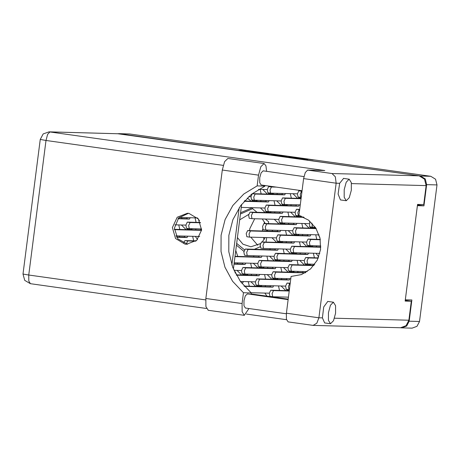 <?xml version="1.0" encoding="UTF-8"?>
<svg xmlns="http://www.w3.org/2000/svg" width="460" height="460" viewBox="0 0 460 460"><rect width="100%" height="100%" fill="white"/><g stroke="black" fill="none" stroke-linecap="round" stroke-linejoin="round"><path stroke-width="0.69" d="M293.055 157.768L307.659 159.637L305.946 159.723L290.22 157.51L297.465 157.705L313.254 159.913L297.821 157.901L293.055 157.768M272.901 155.123L278.582 155.497L283.199 156.176L280.123 156.107L288.224 157.234L295.538 157.423L279.749 155.215L272.901 155.123M254.748 218.759L249.763 228.729L249.625 230.65M250.798 237.17L257.784 245.301M264.132 239.528L263.407 237.509M262.51 230.995L262.631 229.086M281.123 285.993L285.781 290.599M250.941 281.75L255.605 286.361M259.98 286.476L262.096 285.482M283.486 267.536L288.144 272.147M292.52 272.268L294.641 271.268M253.305 263.298L257.968 267.904M262.344 268.025L264.46 267.024M316.031 253.328L318.705 256.881M285.85 249.084L290.507 253.696M294.889 253.811L297.005 252.816M318.395 234.87L319.792 237.233M288.213 230.632L292.876 235.238M297.252 235.359L299.368 234.358M290.576 212.175L295.24 216.786M299.615 216.907L301.329 216.16M260.4 207.937L265.058 212.543M269.433 212.664L271.555 211.663M292.939 193.723L297.603 198.335M262.763 189.48L267.421 194.091M271.797 194.206L273.918 193.211M264.851 293.101L266.898 296.136M275.207 297.304L276.006 296.827M267.214 274.643L271.877 279.255M276.253 279.369L278.369 278.375M299.759 260.435L304.416 265.04M308.792 265.161L310.914 264.161M269.577 256.191L274.24 260.803M278.616 260.918L280.732 259.923M302.122 241.977L306.78 246.589M311.155 246.704L313.277 245.709M271.94 237.734L276.604 242.345M280.979 242.466L283.095 241.465M304.485 223.525L309.143 228.137M313.519 228.252L315.41 227.401M274.304 219.282L278.967 223.893M283.343 224.008L285.459 223.014M276.673 200.83L281.33 205.442M285.706 205.557L287.822 204.562M247.233 198.059L251.154 201.198M255.53 201.313L257.646 200.318M181.407 225.009L186.064 229.62M190.44 229.741L192.562 228.741M237.038 270.405L241.695 275.011M246.071 275.132L248.187 274.131M197.869 218.368L199.554 220.783M195.316 236.359L197.507 239.528M176.036 236.014L176.289 235.848M237.423 237.59L242.92 244.214L250.884 246.819L260.423 243.645M262.257 241.96L265.196 237.555M270.509 154.744L277.823 154.934L263.574 152.898L254.719 152.536L270.509 154.744M118.588 133.613L129.691 133.958L430.778 176.278L435.585 179.227L437 184.914L419.508 321.471L417.007 326.312L412.103 328.152L401.77 327.876L406.674 326.036L409.176 321.195L411.89 299.972L405.329 299.799L417.387 205.683L423.947 205.861L426.667 184.638L425.253 178.946L420.446 175.996L117.415 133.682M257.657 152.128L246.14 150.495L238.826 150.305L252.862 152.266L248.377 151.466L256.605 152.363L251.896 151.581L257.657 152.128M266.714 231.104L266.719 230.052M265.265 223.525L262.24 218.96M248.728 214.429L239.7 219.834M400.505 327.744L401.77 327.876M257.1 212.33L251.706 207.926L240.603 212.779M268.421 223.612L268.657 221.766L265.322 219.04M266.058 242.064L266.633 237.596M267.461 231.127L267.593 230.075M254.322 249.291L260.107 246.761M236.446 245.209L243.995 251.373M281.853 278.467L281.296 279.507M265.604 279.088L264.558 274.574M251.672 274.229L251.12 275.264M314.393 264.258L313.841 265.293M298.143 264.874L297.097 260.36M284.217 260.015L283.659 261.056M267.967 260.63L266.921 256.116M254.035 255.771L253.483 256.812M316.762 245.801L316.204 246.842M300.512 246.422L299.46 241.908M286.58 241.563L286.022 242.598M302.875 227.964L301.829 223.451M288.943 223.106L288.385 224.146M291.306 204.654L290.755 205.695M275.057 205.269L274.01 200.755M261.13 200.41L260.573 201.451M279.507 290.433L278.461 285.919M265.581 285.574L265.023 286.614M298.126 271.36L297.568 272.4M281.877 271.981L280.824 267.467M267.944 267.122L267.386 268.157M314.416 257.767L313.369 253.253M300.489 252.908L299.931 253.949M284.24 253.523L283.193 249.015M270.308 248.664L269.755 249.705M316.779 239.315L315.733 234.801M302.853 234.456L302.295 235.491M286.603 235.071L285.556 230.558M272.671 230.213L272.119 231.253M288.966 216.62L287.92 212.106M275.034 211.761L274.482 212.796M291.329 198.162L290.283 193.654M277.403 193.303L276.845 194.344M261.154 193.924L260.101 189.411M196.064 222.347L195.017 217.833M182.137 217.488L181.579 218.529M193.7 240.798L192.654 236.29M179.774 235.94L179.216 236.98M251.695 267.737L250.648 263.223M237.768 262.878L237.21 263.919M249.331 286.189L248.285 281.681M244.881 201.031L244.887 200.48M196.046 228.833L195.488 229.873M179.797 229.454L178.744 224.94M237.785 256.392L235.767 250.499M235.347 273.228L234.376 270.33M417.479 204.953L423.947 205.861M264.023 223.491L264.598 222.186M236.676 243.42L244.507 249.814M252.632 208.679L240.442 214.003M264.264 153.059L256.778 152.772L263.925 153.651L268.496 153.749L264.264 153.059M286.183 156.262L278.334 155.365L286.183 156.262L286.091 156.975M248.929 308.522L244.34 315.33L242.138 311.69L242.086 303.554L205.873 298.459L205.925 306.601L208.271 310.253M349.128 179.199L346.219 182.217L344.189 189.669L344.195 197.294L346.236 200.721L349.278 197.714L351.313 190.262L351.302 182.637L349.128 179.199M343.585 178.422L339.658 183.287L338.129 194.068L340.434 199.905L346.236 200.721M333.368 302.226L330.458 305.239L328.428 312.691L328.434 320.315L330.481 323.742L333.517 320.741L335.553 313.289L335.547 305.664L333.368 302.226M327.83 301.444L323.702 306.912L322.42 317.877L324.674 322.926L330.481 323.742M188.956 213.4L187.404 213.267L177.215 217.252L172.391 227.556L175.57 238.533L185.018 244.156L186.57 244.283L196.754 240.304L201.578 229.994L198.398 219.023L188.956 213.4M187.594 244.277L177.784 238.797L174.409 228.154L178.71 217.867L188.427 213.336M245.421 308.022L243.995 305.762L243.99 300.754L245.324 295.855L247.405 293.9M261.182 185L259.75 182.741L259.75 177.732L261.084 172.833L263.166 170.873M265.023 185.541L264.948 186.127L251.585 194.195L240.649 205.654L232.898 219.725L228.856 235.434L228.798 251.7L232.743 267.409L240.402 281.486L251.263 292.957L251.074 294.411M251.263 292.957L243.472 292.744L242.086 303.554M288.15 321.902L286.425 319.211L286.385 313.214L318.884 317.779L336.128 183.189L335.369 176.789L331.976 173.512L419.112 175.858L424.528 179.187L426.132 185.61L423.706 204.556L417.553 204.389L405.168 301.087L411.315 301.254L408.888 320.2L406.071 325.663L400.534 327.744L313.093 325.392L316.836 323.219L318.884 317.779L322.42 317.877M339.658 183.287L336.128 183.189L303.629 178.624L298.919 215.383L308.487 220.081L315.853 228.079L320.051 238.332L320.539 249.504L317.256 260.153L310.626 268.881L301.507 274.562L291.094 276.448L286.385 313.214M303.629 178.624L305.244 172.558L307.602 170.091L324.823 170.551L49.093 131.847L119.876 133.797L419.112 175.858M411.315 301.254L405.248 300.432M288.161 299.356L251.108 294.147M231.857 265L239.189 207.742M233.398 269.031L241.69 204.274M288.19 299.126L251.137 293.917M312.53 325.329L313.093 325.392M264.075 163.541L260.808 166.727L258.537 175.116L222.324 170.022L224.595 161.638L227.861 158.453L264.075 163.541L265.943 165.841L266.61 171.356M258.537 175.116L257.157 185.92L243.794 193.982L232.863 205.447L225.107 219.512L221.064 235.221L221.007 251.493L224.952 267.202L232.611 281.279L243.472 292.744M222.324 170.022L205.873 298.459M264.948 186.127L257.157 185.92M201.549 230.356L174.409 229.626M175.95 235.836L199.674 236.474M201.135 228.971L200.548 230.011L174.397 229.31M201.566 230.155L200.548 230.011M179.164 217.407L197.455 217.902M243.455 281.549L242.696 282.9L241.431 282.865M242.696 282.9L241.31 282.704M245.818 263.097L245.059 264.448L234.019 264.149M233.956 270.319L241.511 270.52M245.295 274.056L245.565 274.953L246.537 274.976M242.523 273.711L242.776 274.562L245.565 274.953M242.857 263.017L242.27 264.051L234.059 263.833M245.059 264.448L242.27 264.051M187.824 236.158L187.065 237.509L176.697 237.228M184.862 236.078L184.276 237.118L176.508 236.906M187.065 237.509L184.276 237.118M195.753 241.172L187.72 240.954L186.294 244.082M196.127 240.867L184.937 240.563L183.569 243.242M190.187 217.706L189.428 219.052L177.939 218.747M174.898 224.836L185.88 225.13M189.669 228.666L189.934 229.563L190.906 229.586M186.898 228.321L187.151 229.172L189.934 229.563M187.226 217.626L186.645 218.661L178.198 218.437M189.428 219.052L186.645 218.661M200.508 222.784L190.083 222.502L188.675 225.492L189.261 228.649L201.624 228.988M200.376 222.462L187.3 222.111L185.886 225.101L186.472 228.258L189.221 228.643M248.722 196.65L250.97 196.708M254.754 200.238L255.018 201.135L255.996 201.164M251.982 199.893L252.235 200.744L255.018 201.135M285.453 193.522L284.694 194.873L255.168 194.08L253.759 197.07L254.345 200.226L281.146 200.951M284.93 204.481L285.2 205.378L286.172 205.407M282.158 204.136L282.411 204.987L285.2 205.378M282.492 193.441L281.905 194.482L252.385 193.689L250.97 196.679L251.557 199.835L254.305 200.221M284.694 194.873L281.905 194.482M301.047 198.743L285.349 198.317L283.935 201.313L284.521 204.47L300.259 204.895M301.087 198.427L282.561 197.927L281.152 200.922L281.738 204.079L284.487 204.458M283.09 211.974L282.331 213.325L252.804 212.531L251.396 215.521L251.982 218.678L278.783 219.403M282.566 222.933L282.837 223.83L283.808 223.859M279.795 222.588L280.048 223.439L282.837 223.83M280.128 211.893L279.542 212.934L250.021 212.14L248.607 215.13L249.193 218.287L251.942 218.672M282.331 213.325L279.542 212.934M304.043 217.338L282.986 216.775L281.572 219.765L282.158 222.922L308.965 223.646M312.748 227.177L313.013 228.074L313.984 228.102M309.977 226.832L310.23 227.683L313.013 228.074M303.347 217.005L280.197 216.384L278.789 219.374L279.375 222.531L282.124 222.916M311.92 223.1L312.34 227.165L315.307 227.246M309.764 221.093L309.551 226.774L312.3 227.154M280.726 230.431L279.967 231.782L250.441 230.983L249.032 233.979L249.613 237.136L276.42 237.855M280.203 241.391L280.473 242.288L281.445 242.311M277.432 241.046L277.685 241.897L280.473 242.288M277.765 230.351L277.179 231.386L247.658 230.592L246.244 233.588L246.83 236.745L249.579 237.124M279.967 231.782L277.179 231.386M310.902 234.669L310.143 236.02L280.623 235.227L279.208 238.217L279.795 241.373L306.596 242.098M310.385 245.628L310.649 246.525L311.621 246.554M307.613 245.283L307.866 246.134L310.649 246.525M307.941 234.588L307.36 235.629L277.834 234.836L276.425 237.826L277.012 240.982L279.76 241.368M310.143 236.02L307.36 235.629M320.327 239.723L310.799 239.47L309.39 242.46L309.971 245.617L320.804 245.91M320.269 239.407L308.016 239.079L306.601 242.069L307.188 245.226L309.936 245.611M278.363 248.883L277.598 250.234L248.078 249.441L246.663 252.431L247.25 255.587L274.056 256.312M277.84 259.842L278.104 260.739L279.082 260.768M275.068 259.498L275.321 260.348L278.104 260.739M275.402 248.802L274.815 249.843L245.295 249.05L243.88 252.04L244.467 255.196L247.215 255.582M277.598 250.234L274.815 249.843M308.539 253.126L307.78 254.478L278.254 253.684L276.845 256.674L277.432 259.831L304.233 260.55M308.022 264.086L308.286 264.983L309.258 265.006M305.244 263.741L305.497 264.592L308.286 264.983M305.578 253.046L304.991 254.081L275.471 253.287L274.062 256.283L274.643 259.44L277.392 259.82M307.78 254.478L304.991 254.081M318.182 258.186L308.436 257.922L307.021 260.912L307.608 264.069L314.738 264.264M318.314 257.87L305.653 257.531L304.238 260.521L304.825 263.678L307.573 264.063M276 267.335L275.235 268.686L245.715 267.892L244.3 270.882L244.887 274.039L271.693 274.764M275.477 278.294L275.741 279.197L276.719 279.22M272.705 277.949L272.958 278.8L275.741 279.197M273.039 267.254L272.452 268.295L242.926 267.502L241.517 270.491L242.104 273.648L244.852 274.033M275.235 268.686L272.452 268.295M306.176 271.578L305.612 272.579M305.02 272.918L275.891 272.136L274.482 275.126L275.068 278.283L290.806 278.708M303.215 271.498L302.628 272.538L273.108 271.745L271.693 274.735L272.28 277.892L275.028 278.277M305.084 272.883L302.628 272.538M273.631 285.792L272.872 287.143L244.346 286.373M250.976 292.727L269.33 293.215M270.67 285.712L270.089 286.752L244.059 286.051M272.872 287.143L270.089 286.752M289.231 291.013L273.527 290.588L272.119 293.578L272.705 296.734L288.443 297.16M289.271 290.697L270.744 290.197L269.33 293.187L269.916 296.343L272.665 296.729M258.566 189.37L267.243 189.6M271.026 193.131L271.291 194.034L272.262 194.057M268.255 192.786L268.508 193.637L271.291 194.034M276.075 187.099L271.44 186.973L270.031 189.963L270.618 193.119L297.419 193.844M302.013 191.222L301.622 191.216L300.207 194.206L300.794 197.363L301.219 197.42M298.431 197.03L298.684 197.88L301.116 198.225M273.292 186.708L268.657 186.582L267.243 189.572L267.829 192.728L270.578 193.114M302.053 190.911L298.833 190.825L297.424 193.815L298.011 196.972L300.759 197.357M269.18 200.629L268.421 201.98L244.128 201.325M241.287 207.42L264.874 208.058M268.663 211.588L268.927 212.486L269.899 212.508M265.886 211.243L266.139 212.094L268.927 212.486M266.219 200.548L265.638 201.589L244.404 201.014M268.421 201.98L265.638 201.589M299.362 204.867L298.603 206.218L269.077 205.424L267.668 208.414L268.249 211.577L295.055 212.296M298.839 215.826L299.103 216.729L300.081 216.752M296.067 215.481L296.32 216.338L299.103 216.729M296.401 204.792L295.815 205.827L266.294 205.033L264.88 208.023L265.466 211.18L268.214 211.565M298.603 206.218L295.815 205.827M299.65 209.679L299.259 209.668L297.844 212.658L298.431 215.815L300.524 215.872M299.69 209.363L296.47 209.277L295.061 212.267L295.642 215.424L298.391 215.809M296.999 223.324L296.234 224.675L266.714 223.882L265.299 226.872L265.886 230.029L292.692 230.753M296.476 234.284L296.74 235.181L297.718 235.209M293.704 233.939L293.957 234.79L296.74 235.181M294.038 223.244L293.451 224.284L263.925 223.491L262.516 226.481L263.103 229.638L265.851 230.023M296.234 224.675L293.451 224.284M316.198 228.643L296.89 228.12L295.481 231.11L296.067 234.272L319.096 234.893M316.003 228.321L294.107 227.729L292.692 230.719L293.279 233.875L296.027 234.261M294.636 241.776L293.871 243.127L264.351 242.334L262.936 245.324L263.522 248.48L290.329 249.205M294.112 252.736L294.377 253.632L295.349 253.661M291.341 252.39L291.594 253.242L294.377 253.632M291.674 241.695L291.088 242.736L261.562 241.943L260.153 244.933L260.739 248.089L263.488 248.475M293.871 243.127L291.088 242.736M320.752 247.279L294.526 246.577L293.118 249.567L293.704 252.724L319.792 253.425M320.769 246.962L291.743 246.186L290.329 249.176L290.915 252.333L293.664 252.718M262.091 255.99L261.332 257.341L234.985 256.634M234.197 262.781L257.784 263.419M261.567 266.95L261.838 267.846L262.809 267.875M258.796 266.604L259.049 267.455L261.838 267.846M259.13 255.909L258.543 256.95L235.025 256.318M261.332 257.341L258.543 256.95M292.267 260.233L291.508 261.579L261.987 260.786L260.573 263.775L261.159 266.938L287.966 267.657M291.749 271.193L292.014 272.09L292.986 272.113M288.978 270.848L289.231 271.699L292.014 272.09M289.305 260.153L288.725 261.188L259.198 260.394L257.79 263.385L258.376 266.541L261.125 266.926M291.508 261.579L288.725 261.188M313.709 265.61L292.163 265.029L290.755 268.019L291.341 271.176L307.165 271.607M313.956 265.299L289.38 264.638L287.966 267.628L288.552 270.785L291.301 271.17M259.727 274.442L258.968 275.793L236.394 275.183M240.39 281.468L255.421 281.871M259.204 285.401L259.469 286.298L260.446 286.327M256.433 285.056L256.686 285.907L259.469 286.298M256.766 274.361L256.18 275.402L236.216 274.867M258.968 275.793L256.18 275.402M289.904 278.685L289.144 280.036L259.624 279.243L258.209 282.233L258.796 285.39L285.597 286.114M290.191 283.492L289.8 283.481L288.391 286.476L288.972 289.633L289.397 289.691M286.609 289.3L286.862 290.151L289.294 290.49M286.942 278.605L286.361 279.645L256.835 278.852L255.427 281.842L256.007 284.999L258.756 285.384M289.144 280.036L286.361 279.645M290.231 283.176L287.017 283.09L285.602 286.08L286.189 289.242L288.938 289.622M129.691 133.958L119.353 133.682M420.446 175.996L430.778 176.278M409.176 321.195L419.508 321.471M437 184.914L426.667 184.638M246.031 151.346L246.14 150.495M247.566 151.564L247.681 150.661M268.186 154.462L268.272 153.767M283.084 156.555L283.13 156.181M284.435 156.745L284.498 156.222M300.328 158.976L300.368 158.66M301.863 159.195L301.909 158.832M426.132 185.61L351.452 183.603M334.489 318.199L408.888 320.2M223.244 165.37L45.989 140.455L28.744 275.045L205.718 299.914M119.876 133.797L49.962 131.916L47.61 134.389L45.989 140.455L40.239 139.426L23 274.016L24.713 280.393L30.406 283.722L28.784 281.037L28.744 275.045L23 274.016M307.602 170.091L331.976 173.512M30.515 283.734L206.454 308.464M187.72 240.954L184.937 240.563M190.083 222.502L187.3 222.111M255.168 194.08L252.385 193.689M285.349 198.317L282.561 197.927M252.804 212.531L250.021 212.14M282.986 216.775L280.197 216.384M250.441 230.983L247.658 230.592M280.623 235.227L277.834 234.836M310.799 239.47L308.016 239.079M248.078 249.441L245.295 249.05M278.254 253.684L275.471 253.287M308.436 257.922L305.653 257.531M245.715 267.892L242.926 267.502M275.891 272.136L273.108 271.745M273.527 290.588L270.744 290.197M271.44 186.973L268.657 186.582M301.622 191.216L298.833 190.825M269.077 205.424L266.294 205.033M299.259 209.668L296.47 209.277M266.714 223.882L263.925 223.491M296.89 228.12L294.107 227.729M264.351 242.334L261.562 241.943M294.526 246.577L291.743 246.186M261.987 260.786L259.198 260.394M292.163 265.029L289.38 264.638M259.624 279.243L256.835 278.852M289.8 283.481L287.017 283.09M268.398 154.491L268.496 153.749M283.153 156.567L283.199 156.176M286.269 157.004L286.367 156.25M245.335 308.016L286.321 313.777M261.096 184.989L302.07 190.75M263.08 170.855L303.962 176.605M247.319 293.882L288.127 299.621M49.093 131.847L43.205 133.935L40.239 139.426M246.439 314.088L286.534 319.723M288.046 321.891L312.725 325.358M333.5 302.237L327.698 301.421M349.261 179.21L343.459 178.394M244.34 315.33L208.127 310.241M189.261 228.649L186.472 228.258M254.345 200.226L251.557 199.835M284.521 204.47L281.738 204.079M251.982 218.678L249.193 218.287M282.158 222.922L279.375 222.531M312.34 227.165L309.551 226.774M249.613 237.136L246.83 236.745M279.795 241.373L277.012 240.982M309.971 245.617L307.188 245.226M247.25 255.587L244.467 255.196M277.432 259.831L274.643 259.44M307.608 264.069L304.825 263.678M244.887 274.039L242.104 273.648M275.068 278.283L272.28 277.892M272.705 296.734L269.916 296.343M270.618 193.119L267.829 192.728M300.794 197.363L298.011 196.972M268.249 211.577L265.466 211.18M298.431 215.815L295.642 215.424M265.886 230.029L263.103 229.638M296.067 234.272L293.279 233.875M263.522 248.48L260.739 248.089M293.704 252.724L290.915 252.333M261.159 266.938L258.376 266.541M291.341 271.176L288.552 270.785M258.796 285.39L256.007 284.999M288.972 289.633L286.189 289.242"/></g></svg>
